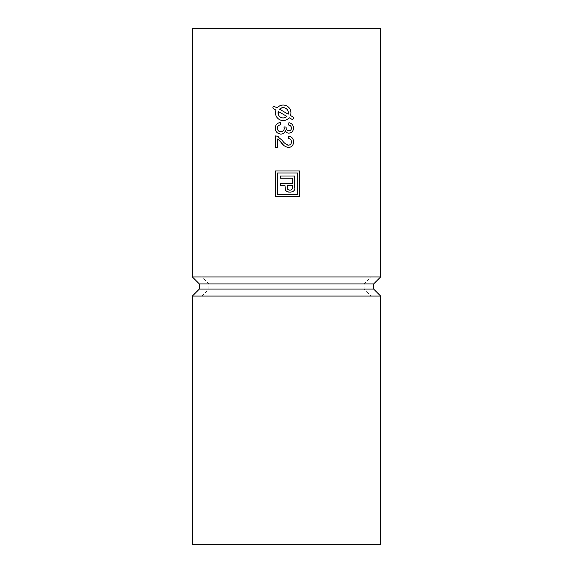 <?xml version="1.0" encoding="UTF-8"?>
<svg xmlns="http://www.w3.org/2000/svg" width="573" height="573" viewBox="0 0 573 573"><rect width="100%" height="100%" fill="white"/><g stroke="black" fill="none" stroke-linecap="round" stroke-linejoin="round"><path stroke-width="0.43" stroke-dasharray="2.87 2.15" d="M297.738 194.426L277.49 194.426L277.49 172.967L297.738 172.967L297.738 194.426M294.701 176.004L280.526 176.004L280.526 178.232L292.474 178.232L292.474 183.36L280.526 183.36L280.526 185.588L284.982 185.588L284.982 187.672M285.025 188.338L285.118 188.954M294.701 187.6L294.701 180.08M294.701 179.886L294.701 178.232M287.231 191.604L287.596 191.762M287.639 191.783L288.262 191.991M288.892 192.12L289.659 192.199M290.253 192.191L290.683 192.156M291.105 192.084L291.485 191.998M291.6 191.969L291.972 191.848M292.466 191.64L292.918 191.389M293.24 191.167L293.67 190.795M294.68 188.159L294.694 187.686M287.216 187.715L287.216 185.588L292.474 185.588L292.474 187.507M290.604 190.107L290.977 190.007M288.169 114.177L279.524 109.185M284.237 107.745L282.811 107.66M286.88 116.412L278.234 111.42M192.385 276.96L380.615 276.96M192.385 28.65L380.615 28.65M275.463 196.453L275.463 170.94L299.765 170.94L299.765 196.453L275.463 196.453M273.12 108.333L275.95 110.102L275.506 113.576M275.506 113.604L275.871 115.28M275.878 115.302L277.189 117.666M277.246 117.737L277.647 118.188M277.755 118.296L278.514 118.955M278.571 118.998L280.706 120.122M280.892 120.187L281.536 120.359M281.565 120.359L282.188 120.473M282.281 120.48L283.148 120.538M283.198 120.538L284.115 120.48M284.122 120.48L285.01 120.323M285.025 120.316L285.906 120.044M286.049 119.993L286.5 119.8M286.607 119.743L289.164 117.73L291.578 119.127M273.908 106.327L273.378 106.578M273.371 106.585L272.898 107.767M272.906 107.796L273.106 108.311M293.512 117.902L292.867 116.892L290.454 115.495C293.842 107.767 282.217 101.084 277.239 107.867L274.818 106.471M292.495 119.27L293.505 118.196M286.113 127.127L284.029 126.891L284.129 127.299M286.55 129.434L286.371 129.04M290.919 126.318L291.163 126.755M288.885 122.744L288.656 125.057M288.928 133.158L289.788 133.072M289.845 133.065L290.482 132.872M290.518 132.85L290.876 132.692M292.653 131.095L292.975 130.508M282.446 133.874L282.897 133.717M275.291 129.068L275.362 129.512M275.427 129.806L275.534 130.171M275.549 130.2L275.706 130.637M275.871 130.988L276.129 131.446M276.129 131.453L276.465 131.926M275.606 125.945L275.484 126.318M275.248 127.686L275.233 128.13M280.555 124.828L280.326 122.515M279.094 125.294L279.81 125.021M280.913 131.769L279.552 131.546M284.208 129.118L284.079 129.613M284.251 127.965L284.272 128.388M279.101 137.212L278.6 136.89M284.452 142.842L283.943 142.305M289.007 145.148L288.513 145.191M288.427 136.166L288.19 138.48M293.433 140.757L293.362 140.321M293.34 140.227L292.989 139.139M290.174 147.247L291.084 146.824M293.218 144.074L293.419 143.193M285.963 146.896L287.474 147.404M275.463 135.937L275.463 147.734L277.776 147.734L277.776 138.91L278.306 139.311M278.406 139.397L278.8 139.776M371.075 28.65L201.925 28.65L371.075 28.65L371.075 276.96L201.925 276.96L371.075 276.96L364.113 283.921L208.887 283.921L364.113 283.921L364.113 289.079L208.887 289.079L364.113 289.079L371.075 296.04L201.925 296.04L371.075 296.04L371.075 544.35L201.925 544.35L371.075 544.35M199.347 283.921L373.653 283.921M199.347 289.079L373.653 289.079M192.385 296.04L380.615 296.04M192.385 544.35L380.615 544.35M201.925 28.65L201.925 276.96L208.887 283.921L208.887 289.079L201.925 296.04L201.925 544.35"/><path stroke-width="0.86" d="M285.118 188.954L285.247 189.419M294.701 178.232L294.701 176.004L280.526 176.004L280.526 178.232L292.474 178.232L292.474 183.36L280.526 183.36L280.526 185.588L284.982 185.588L285.418 189.864M288.262 191.991L288.892 192.12M290.683 192.156L291.105 192.084M291.972 191.848L292.466 191.64M287.811 189.477L287.897 189.556C290.712 190.773 292.237 190.086 292.474 187.507L292.474 185.588L287.216 185.588L287.897 189.556M289.444 190.15L289.881 190.179M280.398 108.469L279.524 109.185L288.169 114.177L288.162 111.398M288.126 111.277L287.732 110.338M287.66 110.217L287.238 109.593M287.216 109.565L286.708 109.02M286.55 108.877L285.913 108.419M285.834 108.369L284.688 107.86M282.811 107.66L280.512 108.397M285.59 117.372L286.88 116.412L278.234 111.42L278.492 114.908M278.772 115.438L279.445 116.333M279.896 116.763L280.433 117.15M280.484 117.178L282.045 117.823M282.174 117.852L283.198 117.959M283.32 117.959L285.418 117.458M380.615 276.96L192.385 276.96L192.385 28.65L380.615 28.65L380.615 276.96L373.653 283.921L199.347 283.921L192.385 276.96M274.818 106.471A1.289 1.289 0 0 0 273.056 106.943A1.289 1.289 0 0 0 273.529 108.705L275.95 110.102A7.736 7.736 0 0 0 289.164 117.73L291.578 119.127A1.289 1.289 0 0 0 293.34 118.654A1.289 1.289 0 0 0 292.867 116.892L290.454 115.495A7.736 7.736 0 0 0 277.239 107.867L273.908 106.327M291.578 119.127L292.495 119.27M286.113 127.951L286.113 127.127L284.029 126.891L284.208 129.118M286.085 127.457L286.085 127.457C286.077 129.441 287.001 130.572 288.849 130.845L288.355 130.809M291.421 127.872L291.406 128.517M289.308 130.809L288.849 130.845C290.497 130.68 291.356 129.763 291.435 128.094C291.328 126.354 290.404 125.337 288.656 125.057L289.1 125.15M293.483 128.653L293.297 126.397M290.038 123.045L289.48 122.873M289.344 122.844L288.885 122.744L288.656 125.057M285.204 131.188L285.347 130.694L285.855 131.575M288.498 133.129L288.928 133.158C291.865 132.764 293.39 131.052 293.512 128.023C293.347 125.079 291.807 123.317 288.885 122.744M280.398 134.068L281.787 134.018M280.097 124.935L280.555 124.828L280.326 122.515C277.117 123.016 275.42 124.885 275.233 128.13L275.255 128.653M278.306 133.473L278.786 133.688M280.326 122.515L279.832 122.579M279.309 122.686L278.865 122.823M276.601 124.32L276.279 124.721M277.325 128.459L277.368 127.543M281.386 131.74L280.913 131.769C278.679 131.618 277.482 130.436 277.318 128.209C277.461 126.253 278.542 125.122 280.555 124.828M282.861 141.094L281.658 139.647M278.6 136.89L276.752 136.08M291.413 141.474L291.435 141.903C291.378 143.852 290.404 144.948 288.513 145.191L287.675 145.076M285.619 143.938L285.175 143.544M289.308 136.295L288.427 136.166L288.19 138.48C290.289 138.637 291.363 139.776 291.435 141.903L291.349 142.756M288.19 138.48L288.921 138.544M293.498 142.512L293.469 141.037M287.474 147.404L289.007 147.483M280.476 141.71L283.413 145.005M276.293 135.987L275.857 135.937M275.677 135.937L275.463 147.734L277.776 147.734L277.776 138.91L281.128 142.498C282.94 145.284 285.411 146.953 288.534 147.505C291.779 147.132 293.44 145.284 293.512 141.954C293.462 138.551 291.764 136.625 288.427 136.166M288.513 145.191C285.884 144.403 283.785 142.784 282.217 140.335L277.067 136.173L275.463 135.937M275.233 128.13C275.455 131.726 277.339 133.71 280.899 134.082C283.227 134.046 284.709 132.915 285.347 130.694C286.049 132.248 287.238 133.072 288.928 133.158M284.029 126.891L284.272 128.388C284.122 130.479 283.005 131.604 280.913 131.769M278.234 111.42A5.157 5.157 0 0 0 286.88 116.412M288.169 114.177A5.157 5.157 0 0 0 279.524 109.185M285.347 189.699C286.342 193.187 296.105 193.194 294.701 187.385L294.701 176.004M275.463 196.453L299.765 196.453L299.765 170.94L275.463 170.94L275.463 196.453M297.738 194.426L297.738 172.967L277.49 172.967L277.49 194.426L297.738 194.426M373.653 283.921L373.653 289.079L199.347 289.079L192.385 296.04L192.385 544.35L380.615 544.35L380.615 296.04L192.385 296.04M373.653 289.079L380.615 296.04M199.347 283.921L199.347 289.079"/></g></svg>

